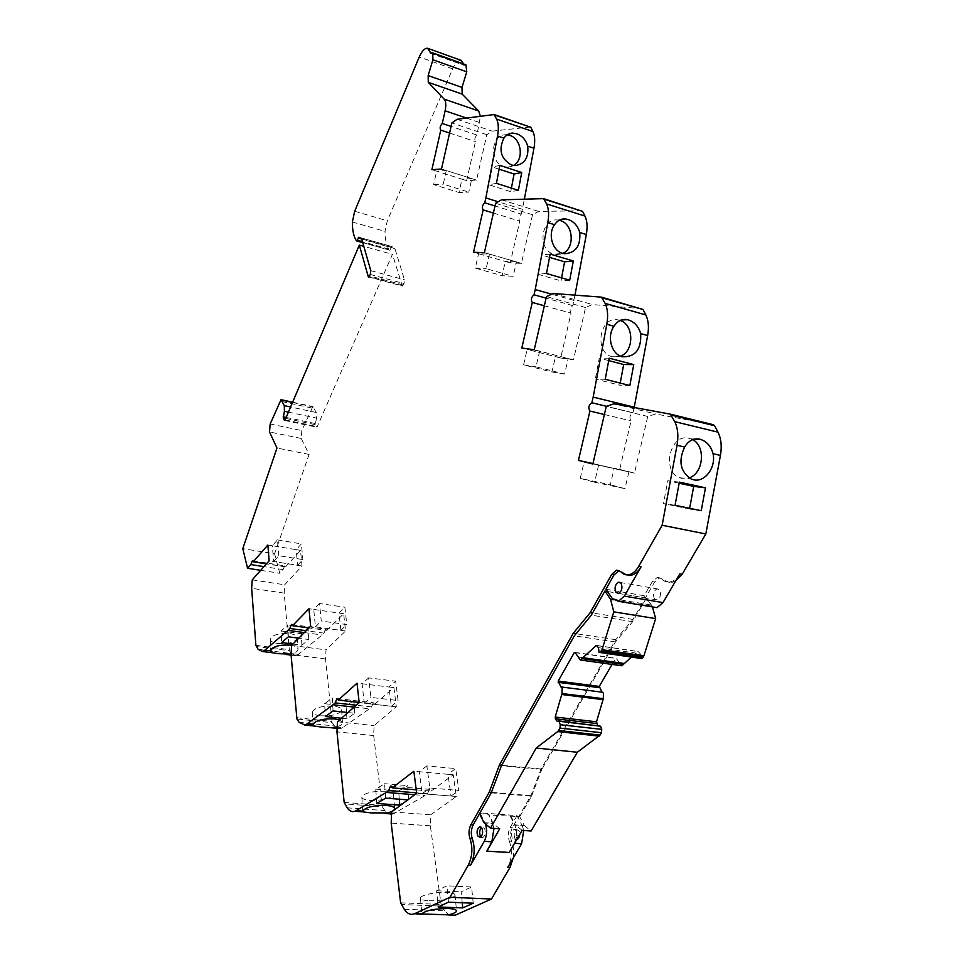 <?xml version="1.0" encoding="UTF-8"?>
<svg xmlns="http://www.w3.org/2000/svg" width="964" height="964" viewBox="0 0 964 964"><rect width="100%" height="100%" fill="white"/><g stroke="black" fill="none" stroke-linecap="round" stroke-linejoin="round"><path stroke-width="0.72" stroke-dasharray="4.82 3.62" d="M461.093 60.358C458.201 60.13 455.394 62.961 452.658 68.842L387.311 220.78L385.022 231.384C385.07 239.65 386.528 245.88 389.384 250.062L390.239 249.495L362.488 241.699M465.937 64.817L464.395 65.251L430.679 53.141M507.209 134.84L505.738 134.779C490.64 134.333 489.085 162.675 503.967 166.615L507.486 167.206L513.595 165.495M581.822 210.791L538.563 211.393L532.538 214.731L521.416 263.365L510.233 262.871L519.765 221.118C518.331 218.804 518.861 216.466 521.367 214.104L495.002 205.959M559.192 220.262L557.746 220.033C540.768 217.478 537.117 250.194 553.914 254.219L562.904 253.399M620.177 320.482L618.623 320.024C599.813 314.782 593.33 352.655 612.333 356.752L620.551 356.162M692.598 439.632L689.236 438.331C670.402 432.716 660.967 471.227 679.62 477.698L681.777 478.373L689.055 477.891M429.004 900.725C440.247 901.328 456.526 897.58 454.984 894.688C454.381 893.423 451.61 892.664 446.645 892.399C435.354 891.748 418.93 895.556 420.497 898.412C421.111 899.701 423.943 900.472 429.004 900.725M391.227 786.166L429.317 789.323L431.125 791.07L416.243 789.853M370.128 800.409C383.696 800.506 391.468 798.445 393.445 794.24C392.89 792.673 390.167 791.661 385.311 791.215C371.658 791.095 363.838 793.143 361.837 797.336C362.404 798.951 365.163 799.963 370.128 800.409M337.448 698.683L373.321 702.732L374.707 704.202L359.162 702.455M337.231 726.772C340.882 725.47 342.618 724.012 342.437 722.398L339.533 719.975M320.458 715.83C332.797 716.192 339.846 714.155 341.618 709.721C341.099 707.925 338.46 706.733 333.701 706.142C321.313 705.769 314.216 707.781 312.408 712.203C312.938 714.047 315.626 715.252 320.458 715.83M291.839 624.491L325.687 629.143L326.772 630.396L308.914 627.95M258.099 649.314L291.393 653.544L295.864 655.713L298.382 654.423L292.634 653.7C296.322 652.387 298.105 650.845 297.984 649.073C297.599 647.362 295.49 646.133 291.658 645.35M292.634 653.7L291.08 654.098M278.018 643.554C289.321 644.097 295.779 642.108 297.394 637.602C296.912 635.65 294.357 634.312 289.718 633.601C278.367 633.047 271.872 635.023 270.221 639.518C270.703 641.518 273.306 642.868 278.018 643.554M252.676 560.795L284.669 565.856L285.537 566.904L266.401 563.88M530.345 127.007L492.17 131.14L486.82 134.695L476.541 180.111L466.648 180.642L475.469 141.6C474.252 139.599 474.734 137.418 476.951 135.068L480.409 116.307M654.399 598.789C652.652 594.306 653.532 590.98 657.05 588.823L659.569 589.92C661.34 594.39 660.473 597.716 656.954 599.909L654.399 598.789M480.891 836.957L482.88 837.559C485.254 835.583 485.832 832.583 484.615 828.546L482.096 827.088L481.434 827.522M514.848 838.379C513.595 834.378 514.173 831.426 516.596 829.51L519.174 830.956C520.452 834.945 519.885 837.909 517.463 839.837L514.848 838.379M512.282 838.21C511.028 834.209 511.607 831.245 514.029 829.329L516.608 830.775C517.873 834.764 517.307 837.728 514.884 839.668L512.282 838.21M599.524 725.531L557.722 721.084L599.126 725.796M521.367 214.104L524.368 199.174M641.964 308.709L592.402 304.54L585.558 307.54L573.447 359.873L560.674 358.018L571.037 313.143C569.363 310.432 569.953 307.914 572.785 305.6L574.966 295.141M634.192 407.507L632.974 412.737C629.745 414.954 629.106 417.665 631.071 420.882L619.707 469.396L614.201 468.191L610.332 484.735L580.244 478.373L584.136 461.636M713.372 424.726L655.653 413.966L647.76 416.46L634.481 473.083L619.707 469.396M513.149 858.177C514.053 851.923 513.523 846.284 511.547 841.271C509.932 836.571 510.197 832.04 512.354 827.69L530.911 795.649L541.105 768.995L615.743 639.662L632.962 619.418L654.64 581.979L659.617 577.822L669.136 582.401L675.547 581.172M404.253 909.293L444.549 910.799L448.838 914.884M444.549 910.799L441.331 906.088L401.157 904.509M431.125 791.07L453.237 774.767L456.346 796.469L430.727 814.773L430.354 825.799L441.331 906.088M429.317 789.323L427.51 793.746L425.052 795.541L394.131 813.411L391.589 813.218M347.209 807.82L384.889 810.591L387.191 813.05M391.541 814.315L394.131 813.411M384.889 810.591L382.19 806.675L344.618 803.868M374.707 704.202L393.914 687.585L396.325 706.829L374.104 725.603L373.658 735.556L382.19 806.675M373.321 702.732L371.562 706.925L369.429 708.781L342.497 727.675L337.207 727.133M299.141 722.325L334.508 725.964L337.135 728.362L340.376 728.688L342.497 727.675M334.508 725.964L332.206 722.675L296.936 718.999M326.772 630.396L343.654 613.731L345.546 630.998L326.013 649.881L325.531 658.954L332.206 722.675M325.687 629.143L324 633.131L322.121 634.987L298.382 654.423M291.393 653.544L289.405 650.736L256.195 646.483M285.537 566.904L300.539 550.384L302.021 566.013L284.681 584.787L284.163 593.113L289.405 650.736M284.669 565.856L283.067 569.616L279.753 573.267L274.607 553.782L242.783 548.637M288.417 412.122L316.469 418.099L316.288 412.508L312.842 406.579L301.816 430.595L301.226 438.451L309.095 454.43L274.607 553.782M316.469 418.099L315.3 424.666L316.505 427.028L317.252 426.654L392.432 254.351L363.814 246.362M368.658 276.981L402.337 286.031L392.432 254.351M402.337 286.031L404 283.561L404.458 279.801L394.927 248.628L391.89 246.543L390.239 249.495M430.836 53.044L463.817 64.877L463.684 64.01M522.464 209.321L498.183 201.765M493.387 213.044L519.765 221.118M510.233 262.871L505.317 261.449L502.075 275.692L475.3 268.113L478.566 253.725L473.529 252.267M516.463 261.931L505.317 261.449L478.566 253.725L489.471 254.098L516.463 261.931L513.161 276.343L502.075 275.692M521.416 263.365L484.398 252.628M532.538 214.731L495.604 203.284M501.497 199.825L538.563 211.393M573.966 300.455L551.661 294.189M544.347 305.781L571.037 313.143M560.674 358.018L555.469 356.68L551.938 371.983L523.597 364.874L527.151 349.402L521.813 348.028M527.151 349.402L539.623 351.161L568.194 358.524L555.469 356.68L527.151 349.402M573.447 359.873L534.237 349.763M585.558 307.54L546.455 296.611M553.155 293.49L592.402 304.54M604.38 414.508L631.071 420.882M592.884 463.829L628.914 471.866L592.956 463.564M634.481 473.083L592.848 464.009M647.76 416.46L606.272 406.398M613.996 403.783L655.653 413.966M679.849 573.845C677.09 578.4 673.848 581.111 670.125 581.955L664.955 581.413L661.629 578.966L663.931 579.364M605.934 589.257L644.169 595.728L652.351 581.569L657.315 577.412L661.629 578.966M632.962 619.418L592.547 613.008M615.743 639.662L576.05 633.734M541.105 768.995L501.666 765.271M530.911 795.649L491.423 792.348M479.988 812.821L479.542 813.628L488.652 814.303L492.556 823.605L484.988 823.063L479.988 812.821L517.029 815.616L522.223 825.726L514.824 825.196C517.294 831.233 517.09 837.246 514.186 843.259L509.185 852.525M511.547 841.271L509.329 841.126C507.727 836.427 507.992 831.896 510.137 827.534L517.029 815.616M509.329 841.126C512.438 850.224 511.92 858.96 507.787 867.323M486.7 850.79L509.004 852.152M430.354 825.799L391.191 823.087M391.637 811.917L430.727 814.773M456.346 796.469L416.689 793.251M453.237 774.767L447.971 774.297L451.044 796.035L422.136 793.697L419.256 771.742L413.845 771.26M414.713 794.722L425.052 795.541M403.82 802.843L408.784 799.939L407.808 799.867M373.658 735.556L336.966 731.857M337.484 721.771L374.104 725.603M396.325 706.829L359.186 702.66M393.914 687.585L388.962 686.995L391.348 706.275L364.284 703.226L362.078 683.789L357.017 683.187M354.162 707.094L369.429 708.781M341.497 718.24L346.932 718.819L354.752 713.276L347.968 712.541M325.531 658.954L291.044 654.58M291.598 645.398L326.013 649.881M345.546 630.998L310.661 626.19M343.654 613.731L339.003 613.068L340.858 630.36L315.445 626.853L313.734 609.429L308.986 608.742M304.323 632.577L322.121 634.987M292.948 644.036L301.877 645.205L308.769 639.506L298.768 638.18M284.163 593.113L251.652 588.293M252.231 579.87L284.681 584.787M302.021 566.013L269.149 560.783M300.539 550.384L296.153 549.661L297.611 565.314L273.656 561.506L272.33 545.745L267.859 545.009M260.714 570.314L279.753 573.267M309.095 454.43L276.981 448.031M394.927 248.628L361.801 239.289M476.951 135.068L451.08 126.429M449.598 133.032L475.469 141.6M466.648 180.642L461.985 179.171L458.985 192.475L433.631 184.618L436.656 171.182L431.884 169.676M471.842 178.629L461.985 179.171L436.656 171.182L446.296 170.544L471.842 178.629L468.793 192.101L458.985 192.475M476.541 180.111L441.5 169.013M486.82 134.695L451.851 122.97M457.081 119.295L492.17 131.14M518.379 190.318L510.751 191.691L511.426 188.113M496.436 183.341L488.941 184.787L510.751 191.691M499.822 165.386L492.291 166.977L488.941 184.787M499.111 169.182L492.291 166.977M489.471 254.098L486.157 268.679L513.161 276.343M475.3 268.113L486.157 268.679M572.785 305.6L546.094 298.153M569.7 280.211L561.012 280.886L561.578 277.873M546.492 273.511L537.936 274.246L561.012 280.886M550.143 254.098L541.551 255.014L537.936 274.246M549.528 257.364L541.551 255.014M539.623 351.161L536.008 366.85L564.615 374.032L568.194 358.524M523.597 364.874L536.008 366.85M564.615 374.032L551.938 371.983M632.974 412.737L606.501 406.314M629.841 385.528L619.816 385.214L620.214 383.094M605.223 379.298L595.342 379.033L619.816 385.214M609.176 358.186L599.259 358.138L595.342 379.033M608.718 360.608L599.259 358.138M628.914 471.866L624.973 488.664L610.332 484.735M598.572 465.251L594.607 482.253L624.973 488.664M580.244 478.373L594.607 482.253M701.226 510.715L689.501 509.016L689.646 508.293M675.053 505.257L663.497 503.606L689.501 509.016M679.367 482.121L667.763 480.711L663.497 503.606M679.162 483.205L667.763 480.711M627.13 574.906L619.298 570.543M644.169 595.728L652.929 606.995M485.326 823.822L484.988 823.063M510.824 815.966L515.379 824.919L524.32 825.558L519.729 816.629L488.278 814.942M510.45 816.604L514.824 825.196M523.705 830.474L522.223 825.726M448.465 902.184L446.935 885.832L436.668 890.748L438.138 906.955M473.228 903.196L471.589 886.988L446.935 885.832M462.238 902.75L461.166 891.845L471.589 886.988M436.668 890.748L461.166 891.845M426.859 765.934L419.256 771.742L447.971 774.297L455.695 768.573L458.852 790.42L429.824 787.998L426.859 765.934L455.695 768.573M422.136 793.697L429.824 787.998M451.044 796.035L458.852 790.42M427.51 793.746L416.629 792.854M385.66 798.132L384.552 783.696L375.743 789.106L376.803 803.434M408.784 799.939L407.579 785.624L384.552 783.696M399.301 799.204L398.638 790.974L407.579 785.624M375.743 789.106L398.638 790.974M368.658 677.885L362.078 683.789L388.962 686.995L395.662 681.174L398.108 700.527L370.935 697.406L368.658 677.885L395.662 681.174M364.284 703.226L370.935 697.406M391.348 706.275L398.108 700.527M371.562 706.925L356.27 705.226M333.074 710.926L332.279 698.02L324.615 703.708L325.374 716.529M354.752 713.276L353.872 700.466L332.279 698.02M346.498 712.384L346.088 706.094L353.872 700.466M346.932 718.819L346.594 713.746M324.615 703.708L346.088 706.094M319.506 603.524L313.734 609.429L339.003 613.068L344.883 607.236L346.787 624.588L321.265 621.009L319.506 603.524L344.883 607.236M315.445 626.853L321.265 621.009M340.858 630.36L346.787 624.588M324 633.131L306.178 630.709M288.381 636.794L287.814 625.142L281.054 630.974L281.596 642.554M308.769 639.506L308.131 627.926L287.814 625.142M301.877 645.205L301.262 633.697L308.131 627.926M281.054 630.974L301.262 633.697M297.611 565.314L302.865 559.59L278.813 555.71L273.656 561.506M278.813 555.71L277.451 539.9L272.33 545.745L296.153 549.661L301.37 543.889L302.865 559.59M277.451 539.9L301.37 543.889M283.067 569.616L263.979 566.627M446.296 170.544L443.235 184.136L468.793 192.101M433.631 184.618L443.235 184.136M493.978 828.401L492.556 823.605M519.729 816.629L531.574 796.192L491.242 792.83M499.714 828.799L493.11 823.316L488.652 814.303M483.94 822.654L493.11 823.316M531.574 796.192L541.792 769.501L501.425 765.693M599.006 652.339L641.036 658.484M640.831 658.328L598.849 652.206M598.56 649.82L640.349 655.845L640.674 658.195M640.349 655.845L640.216 653.713L638.096 651.483L631.372 657.099M577.882 656.954L619.262 662.762L620.611 665.606M619.262 662.762L616.309 658.279L615.55 658.4L612.056 664.413M524.32 825.558L531.104 830.992M613.357 599.789L652.254 606.223L646.386 598.042L632.685 621.684L615.454 641.928L541.792 769.501M652.254 606.223L652.447 606.922M522.114 830.366L515.379 824.919M575.195 652.676L615.55 658.4M615.454 641.928L574.339 635.83M632.685 621.684L591.33 615.165M646.386 598.042L607.477 591.498M575.038 652.423L616.309 658.279M452.658 68.842L419.268 56.948M581.678 210.779L543.467 198.632M530.116 127.007L493.978 114.571M654.64 581.979L652.351 581.569M512.354 827.69L510.137 827.534M400.626 902.822L440.765 904.425M344.172 802.409L381.72 805.241M296.575 717.734L331.809 721.409M255.894 645.362L289.067 649.628M301.226 438.451L269.522 431.968M270.161 424.027L301.816 430.595M311.577 407.965L279.789 401.084M292.514 402.47L313.421 407.001M316.288 412.508L290.598 406.989M285.115 419.906L317.252 426.654M401.88 285.549L369.128 276.74M370.766 270.655L404.458 279.801M352.354 221.997L385.022 231.384M389.384 250.062L356.415 240.807M354.668 211.273L387.311 220.78M466.552 118.09L479.771 122.573M612.369 598.608L650.808 604.97M284.802 420.376L316.505 427.028M403.35 285.007L369.646 275.933M370.284 274.463L404 283.561M392.011 246.591L358.982 237.265L391.89 246.543M620.792 571.724L623.166 572.146M315.264 423.545L286.175 417.412M285.73 418.436L315.3 424.666M391.227 247.242L360.994 238.723M638.951 651.857L637.71 651.688M597.077 645.603L638.807 651.688M598.439 647.651L640.216 653.713M507.486 167.206L515.101 165.615M555.782 254.617L564.458 253.713M690.706 438.777L694.417 439.066M454.984 894.688L456.514 910.667M393.445 794.24L394.565 808.398M341.618 709.721L342.437 722.398M297.394 637.602L297.984 649.073M620.226 582.461L657.05 588.823M480.819 827.004L482.096 827.088M514.029 829.329L516.596 829.51M670.125 581.955L672.426 582.364M657.315 577.412L659.617 577.822M391.565 813.953L392.746 814.038M337.147 728.362L340.376 728.688M291.092 655.11L295.864 655.713M505.738 134.779L508.377 134.129M557.746 220.033L560.397 219.659M612.333 356.752L622.322 356.776M618.623 320.024L621.551 319.928M679.62 477.698L691.296 479.06M420.497 898.412L421.822 914.005M361.837 797.336L362.789 811.098M312.408 712.203L313.095 724.518M270.221 639.518L270.691 650.64M292.634 402.193L312.842 406.579M284.621 420.473L316.746 427.209M362.753 242.651L389.577 250.182M430.39 53.237L464.094 65.335M618.43 593.426L656.954 599.909M480.229 837.379L482.88 837.559M514.884 839.668L517.463 839.837M596.921 645.47L638.096 651.483M557.337 721.349L598.728 726.061"/><path stroke-width="1.45" d="M362.488 241.699L357.258 240.229L356.415 240.807C353.692 236.614 352.342 230.348 352.354 221.997L354.668 211.273L419.268 56.948C421.967 50.971 424.714 48.08 427.522 48.26L430.836 53.044M463.684 64.01L461.093 60.358L428.016 48.441M430.125 52.779L432.764 53.032L432.908 59.768L466.757 71.842L465.937 64.817L432.426 52.779M516.632 133.767C522.163 135.743 525.862 139.876 527.718 146.154L533.948 148.251C535.201 141.214 534.851 135.647 532.935 131.55L496.677 119.126C498.509 123.247 498.798 128.863 497.532 135.996L503.907 138.141C506.293 134.864 509.197 133.177 512.643 133.092L516.632 133.767M503.907 138.141C498.328 149.926 500.882 158.891 511.559 165.025L515.101 165.615C524.633 164.181 528.838 157.686 527.718 146.154M513.595 165.495C524.199 159.759 521.608 138.744 509.848 135.406L507.209 134.84M544.335 199.247L582.581 211.393L584.955 216.069L546.612 203.946L543.6 198.644L501.497 199.825L495.604 203.284L484.398 252.628L473.529 252.267L483.145 209.911L493.387 213.044M582.581 211.393L543.877 198.729M546.612 203.946C548.769 208.682 549.167 214.9 547.805 222.624L554.553 224.708C557.505 220.479 561.156 218.551 565.519 218.936L567.977 219.455C573.845 221.431 577.773 225.781 579.75 232.493L586.329 234.517C587.666 226.926 587.209 220.768 584.955 216.069M554.553 224.708C547.564 233.903 552.336 250.748 562.578 253.303L564.458 253.713C575.629 253.074 580.726 246.001 579.75 232.493M562.904 253.399C575.243 247.953 573.339 223.865 560.241 220.539L559.192 220.262M602.476 297.912L643.012 309.492L645.82 314.939L605.175 303.407L601.464 297.141L553.155 293.49L546.455 296.611L534.237 349.763L521.813 348.028L532.273 302.443L544.347 305.781M643.012 309.492L601.885 297.261M605.175 303.407C607.73 308.926 608.272 315.879 606.802 324.29L613.972 326.254C617.575 320.831 622.105 318.65 627.54 319.723L628.154 319.879C634.408 321.819 638.59 326.398 640.686 333.616L647.651 335.532C649.097 327.266 648.483 320.397 645.82 314.939M613.972 326.254C606.525 336.46 611.489 354.415 622.322 356.776L622.383 356.801C635.312 357.174 641.422 349.45 640.686 333.616M620.551 356.162C634.336 351.27 634.095 324.675 620.177 320.482M671.559 415.159L714.613 425.727L717.975 432.161L674.8 421.666L670.354 414.159L613.996 403.783L606.272 406.398L592.848 464.009L578.46 460.394L589.932 411.062L604.38 414.508M714.613 425.727L713.372 424.726L670.534 414.207M674.8 421.666C677.885 428.185 678.632 436.053 677.029 445.284L684.633 447.055C688.609 440.62 693.622 437.981 699.659 439.15L701.153 439.596C707.178 441.898 711.143 446.597 713.059 453.695L720.433 455.418C722 446.344 721.168 438.596 717.975 432.161M684.633 447.055C678.09 461.178 680.307 471.854 691.296 479.06L693.465 479.735C704.78 482.759 716.144 467.54 713.059 453.695M689.055 477.891C703.527 473.637 706.082 446.139 692.598 439.632M448.838 914.884L448.465 914.872C454.08 913.535 456.767 912.125 456.514 910.667C455.924 909.462 453.128 908.739 448.152 908.51C434.222 908.691 425.461 910.486 421.846 913.92L414.749 913.655L449.971 897.255L468.287 865.142C472.384 856.647 472.95 847.778 469.998 838.56C468.468 833.788 468.769 829.185 470.89 824.762L489.23 792.167L499.388 765.054L573.231 633.312L590.209 612.634L611.682 574.448L616.574 570.182L620.792 571.724C623.142 574.339 625.901 575.327 629.07 574.713C632.733 573.821 635.927 571.062 638.662 566.398L662.135 525.247L677.029 445.284M448.465 914.872L421.846 913.92M416.243 789.853L392.228 787.877L413.845 771.26L416.689 793.251L391.637 811.917L391.191 823.087L400.626 902.822L404.253 909.293C407.278 913.8 410.736 915.27 414.616 913.715L421.858 914.33M391.589 813.218L387.636 812.929C392.456 811.567 394.77 810.061 394.565 808.398C394.011 806.868 391.288 805.892 386.395 805.458C373.478 805.314 365.609 807.205 362.789 811.122L356.138 810.64L386.299 792.432L388.697 790.588L390.492 786.106L392.228 787.877M387.636 812.929L371.019 812.893L363.067 811.881L362.789 811.122M359.162 702.455L338.268 700.105L357.017 683.187L359.186 702.66L337.484 721.771L336.966 731.857L344.172 802.409L347.209 807.82C349.378 811.037 351.908 812.194 354.788 811.278L363.067 811.881M339.533 719.975L334.496 718.891C322.47 718.517 315.336 720.433 313.083 724.651L306.853 724.012L333.098 704.756L335.195 702.876L336.93 698.623L338.268 700.105M337.207 727.133L336.4 727.049L337.231 726.772M336.4 727.049L331.074 727.736L321.096 727.025L314.276 726.025L313.083 724.651M308.914 627.95L292.502 625.696L308.986 608.742L310.661 626.19L291.598 645.398L291.044 654.58L296.936 718.999L299.141 722.325L304.793 725.061L314.276 726.025M291.658 645.35L290.272 645.133C279.03 644.591 272.499 646.519 270.703 650.905L264.847 650.158L287.959 630.36L289.803 628.48L291.465 624.431L292.502 625.696M291.08 654.098L278.463 653.688L273.234 652.857L270.703 650.905M266.401 563.88L253.219 561.807L267.859 545.009L269.149 560.783L252.231 579.87L251.652 588.293L255.894 645.362L258.099 649.314L262.389 651.483L273.234 652.857M363.814 246.362L359.331 245.097L285.115 419.906L284.392 420.292L283.235 417.918L284.428 411.279L284.296 405.639L281.03 399.686L270.161 424.027L269.522 431.968L276.981 448.031L242.783 548.637L247.579 568.278L250.809 564.567L252.387 560.759L253.219 561.807M496.677 119.126L493.978 114.571L457.081 119.295L451.851 122.97L441.5 169.013L431.884 169.676L440.777 130.116L449.598 133.032M494.725 115.041L530.694 127.2L494.363 114.632M615.936 592.318C614.249 587.775 615.14 584.389 618.611 582.184L621.069 583.28C622.768 587.799 621.888 591.185 618.43 593.426L615.936 592.318M481.434 827.522C479.566 829.884 479.204 832.739 480.337 836.089L480.891 836.957M477.698 835.909C476.493 831.86 477.084 828.859 479.469 826.907L481.976 828.365C483.193 832.402 482.615 835.414 480.229 837.379L477.698 835.909M560.891 686.922L562.181 687.886L562.024 693.538L603.307 698.695L603.428 693.128L602.102 692.176L560.891 686.922L558.18 681.09L574.291 652.556L575.038 652.423L580.352 660.003L621.804 665.775L623.371 664.401L581.894 658.593L580.352 660.003M557.734 721.072L600.536 726.217L558.638 720.867M524.368 199.174L533.948 148.251M574.966 295.141L586.329 234.517M634.192 407.507L647.651 335.532M675.547 581.172L682.175 574.255L705.829 533.96L720.433 455.418M455.394 915.125L491.471 899.026L510.004 867.455L513.149 858.177M387.191 813.05L391.541 814.315M337.135 728.362L331.074 727.736M480.409 116.307L478.674 110.981L462.178 94.123L461.985 87.411L466.757 71.842M530.899 127.489L532.935 131.55M498.183 201.765L485.856 197.933L497.532 135.996M496.436 183.341L518.379 190.318L521.729 172.508L499.822 165.386L496.436 183.341M551.661 294.189L535.225 289.562L547.805 222.624M546.492 273.511L569.7 280.211L573.315 260.979L550.143 254.098L546.492 273.511M634.276 407.169L593.173 397.108L606.802 324.29M605.223 379.298L629.841 385.528L633.746 364.621L609.176 358.186L605.223 379.298M592.956 463.564L578.46 460.394M584.136 461.636L592.884 463.829M705.829 533.96L662.135 525.247M675.053 505.257L701.226 510.715L705.479 487.82L679.367 482.121L675.053 505.257M619.298 570.543L614.044 574.857L605.934 589.257L612.369 598.608L618.418 601.307L624.323 596.126L641.06 566.832C638.325 571.483 635.119 574.243 631.456 575.134L627.13 574.906M682.175 574.255L679.849 573.845L662.991 602.596L624.323 596.126M592.547 613.008L590.209 612.634M576.05 633.734L573.231 633.312M501.666 765.271L499.388 765.054M491.423 792.348L489.23 792.167M602.03 649.7L601.488 650.953L643.35 656.99L643.904 655.749L602.03 649.7L613.815 611.875L610.573 599.331L604.898 591.065L591.33 615.165L574.339 635.83L501.425 765.693L491.242 792.83L473.167 824.919C471.047 829.341 470.745 833.944 472.288 838.704C475.252 847.922 474.674 856.779 470.577 865.274L484.253 841.331C486.989 835.68 487.35 829.835 485.326 823.822M484.253 841.331L491.845 841.813L486.868 851.164L509.185 852.525L522.114 830.366L531.104 830.992L577.328 752.245L600.066 735.074L558.566 730.495L557.674 731.568L599.162 736.122M491.471 899.026L449.971 897.255M514.571 843.283L521.608 843.741L507.787 867.323L510.004 867.455M473.228 903.196L448.465 902.184L438.138 906.955L462.744 907.907L473.228 903.196M386.299 792.432L414.713 794.722M407.808 799.867L385.66 798.132L376.803 803.434L399.795 805.181L403.82 802.843M356.138 810.64L354.788 811.278M333.098 704.756L354.162 707.094M347.968 712.541L333.074 710.926L325.374 716.529L341.497 718.24M306.853 724.012L304.793 725.061M287.959 630.36L304.323 632.577M298.768 638.18L288.381 636.794L281.596 642.554L292.948 644.036M264.847 650.158L262.389 651.483M247.579 568.278L260.714 570.314M357.258 240.229L358.873 237.228L361.801 239.289L370.766 270.655L370.284 274.463L368.658 276.981L368.212 276.499L359.331 245.097M478.674 110.981L444.151 99.123L428.281 82.338L428.149 75.566L432.908 59.768M444.151 99.123C445.934 101.341 446.248 105.233 445.115 110.812L466.552 118.09M451.08 126.429L442.271 123.488L445.115 110.812M440.777 130.116C439.608 128.104 440.102 125.898 442.271 123.488M589.932 411.062C588.04 407.808 588.691 405.049 591.86 402.771L593.173 397.108M532.273 302.443C530.67 299.72 531.248 297.165 534.032 294.791L535.225 289.562M483.145 209.911C481.759 207.585 482.301 205.212 484.759 202.789L485.856 197.933M495.002 205.959L484.759 202.789M511.426 188.113L514.077 174.026L521.729 172.508M514.077 174.026L499.111 169.182M546.094 298.153L534.032 294.791M561.578 277.873L564.591 261.822L573.315 260.979M564.591 261.822L549.528 257.364M606.501 406.314L591.86 402.771M620.214 383.094L623.684 364.513L633.746 364.621M623.684 364.513L608.718 360.608M689.646 508.293L693.719 486.374L705.479 487.82M693.719 486.374L679.162 483.205M652.929 606.995L657.002 607.669L662.991 602.596M521.608 843.741L523.705 830.474M462.744 907.907L462.238 902.75M416.629 792.854L388.697 790.588M399.795 805.181L399.301 799.204M356.27 705.226L335.195 702.876M346.594 713.746L346.498 712.384M306.178 630.709L289.803 628.48M263.979 566.627L250.809 564.567M491.845 841.813L493.978 828.401M486.868 851.164L499.714 828.799L490.507 828.16L536.237 748.04L577.328 752.245M479.53 813.616L483.94 822.654L490.507 828.16M536.237 748.04L557.674 731.568M558.566 730.495L559.951 728.097L601.464 732.712L601.741 729.374L560.253 724.711L559.951 728.097M560.253 724.711L559.096 721.506M556.481 720.927L555.204 717.035L562.024 693.538M581.894 658.593L596.391 645.398L598.439 647.651L599.006 652.339L641.867 658.605L642.952 657.665L601.09 651.652L600.03 652.616M601.09 651.652L601.488 650.953M643.904 655.749L655.665 618.587L652.447 606.922M643.35 656.99L642.952 657.665M641.036 658.484L641.867 658.605M623.371 664.401L631.372 657.099M620.611 665.606L621.804 665.775M602.102 692.176L599.271 686.416L612.056 664.413M603.307 698.695L596.511 721.807L597.656 725.314M600.536 726.217L601.741 729.374M601.464 732.712L600.066 735.074M613.815 611.875L655.665 618.587M623.925 663.449L582.449 657.629M574.291 652.556L575.195 652.676M599.271 686.416L558.18 681.09M561.482 694.478L602.765 699.611M607.477 591.498L604.898 591.065M610.573 599.331L613.357 599.789M599.247 687.645L558.144 682.331M596.571 723.518L555.252 718.77M641.06 566.832L638.662 566.398M614.044 574.857L611.682 574.448M470.89 824.762L473.167 824.919M468.287 865.142L470.577 865.274M281.572 400.096L292.514 402.47M290.598 406.989L284.296 405.639M369.128 276.74L368.212 276.499M461.985 87.411L428.149 75.566M428.281 82.338L462.178 94.123M284.428 411.279L288.417 412.122M472.288 838.704L469.998 838.56M286.175 417.412L283.211 416.785M283.235 417.918L285.73 418.436M360.994 238.723L358.222 237.939M596.017 645.603L597.222 645.784M596.511 721.807L555.204 717.035M694.417 439.066L701.153 439.596M618.611 582.184L620.226 582.461M479.469 826.907L480.819 827.004M448.224 914.932L455.261 915.185M384.648 813.447L391.565 813.953M285.187 654.363L291.092 655.11M508.377 134.129L512.643 133.092M560.397 219.659L565.519 218.936M621.551 319.928L627.54 319.723M618.418 601.307L657.002 607.669M390.492 786.106L391.227 786.166M281.247 399.735L292.634 402.193M356.608 240.928L362.753 242.651M629.07 574.713L631.456 575.134M616.574 570.182L618.948 570.604"/></g></svg>
